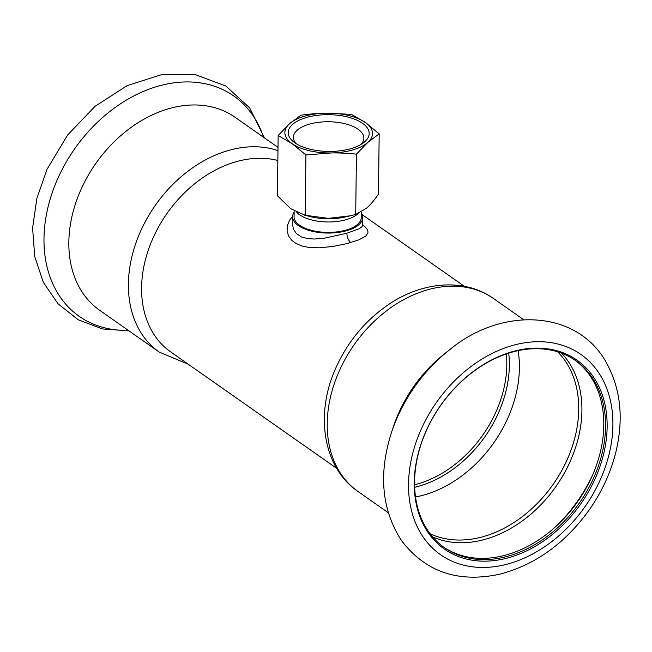 <?xml version="1.0" encoding="UTF-8"?>
<svg xmlns="http://www.w3.org/2000/svg" width="652" height="652" viewBox="0 0 652 652"><rect width="100%" height="100%" fill="white"/><g stroke="black" fill="none" stroke-linecap="round" stroke-linejoin="round"><path stroke-width="0.98" d="M362.634 224.647L366.946 228.982L367.842 230.8L367.956 232.968L365.658 236.187L359.016 239.781L347.068 243.571L333.074 246.456L318.983 247.825L308.249 247.328L301.827 245.951L295.763 243.351L291.982 240.531L288.551 235.942L287.076 231.126L287.361 225.568L289.618 220.172L292.618 216.472M350.8 242.552C348.372 240.458 347.06 237.352 346.872 233.237L324.06 238.265L314.517 239.031L307.94 238.656L301.542 236.969L296.424 233.669L293.359 229.007L292.52 224.06M346.872 233.237L359.309 228.697L361.77 226.904L362.634 224.964L362.838 226.114M277.85 160.49A111.166 82.502 125 0 0 153.546 236.92A111.166 82.502 125 0 0 141.59 287.687A111.166 82.502 125 0 0 170.685 351.901L336.685 468.34M294.125 212.185A35.061 15.917 0.7 0 0 292.609 216.708A35.061 15.917 0.7 0 0 327.467 233.057A35.061 15.917 0.7 0 0 362.724 217.564A35.061 15.917 0.7 0 0 361.314 213M448.837 350.417L443.792 354.419A117.89 87.49 125 0 0 393.726 425.805L391.673 431.909C378.258 473.515 381.583 509.815 401.656 540.81C425.691 572.073 458.503 583.173 500.084 574.11C535.243 564.762 564.819 543.556 588.829 510.483C602.057 491.722 611.217 471.641 616.295 450.247C623.825 417.182 620.419 387.834 606.083 362.194C577.118 309.733 501.355 306.106 448.837 350.417A134.581 99.878 125 0 0 391.673 431.909M420.597 518.43A115.404 85.648 125 0 0 585.61 496.547A115.404 85.648 125 0 0 525.928 348.844A115.404 85.648 125 0 0 420.597 518.43M594.469 381.2A114.239 84.776 125 0 0 575.667 360.629A114.239 84.776 125 0 0 456.979 385.902A114.239 84.776 125 0 0 420.866 517.338A114.239 84.776 125 0 0 444.477 547.68A114.239 84.776 125 0 0 567.892 517.395A114.239 84.776 125 0 0 594.469 381.2M443.596 547.052A114.239 84.776 125 0 0 566.604 515.626A114.239 84.776 125 0 0 592.709 379.961A114.239 84.776 125 0 0 574.779 360.018M188.33 364.281L159.251 352.096L99.683 310.311A117.89 87.49 -55 0 1 81.508 188.379A117.89 87.49 -55 0 1 235.07 117.278L278.005 147.401M367.834 142.389A43.823 19.894 -179.3 0 1 331.208 152.951C338.461 152.788 346.872 153.187 356.44 154.157L367.834 142.389L379.187 133.856L365.332 122.503A43.823 19.894 -179.3 0 1 367.834 142.389M326.196 113.171A43.823 19.894 -179.3 0 1 365.324 122.495L351.42 114.377L326.171 113.171C318.918 113.244 310.499 113.921 300.906 115.2L289.545 123.733L278.151 135.502L277.418 195.796L290.906 208.779L305.185 215.274L328.258 218.355L350.32 215.804L355.707 214.451L366.571 208.192C370.083 205.233 374.044 200.547 378.453 194.149L379.187 133.856M278.151 135.502L292.055 143.619A43.823 19.894 -179.3 0 1 289.545 123.733A43.823 19.894 -179.3 0 1 326.171 113.171M292.055 143.619L305.918 154.98L305.185 215.274M305.918 154.98L331.192 152.951A43.823 19.894 -179.3 0 1 292.063 143.627M356.44 154.157L355.707 214.451M294.142 210.881L294.068 216.725A33.602 15.257 0.7 0 0 319.423 231.851A33.602 15.257 0.7 0 0 357.312 224.606A33.602 15.257 0.7 0 0 361.265 217.548L361.33 211.957M296.285 143.766A35.232 15.998 -179.3 0 1 293.522 138.697A35.232 15.998 -179.3 0 1 293.408 137.319A35.232 15.998 -179.3 0 1 328.828 121.753A35.232 15.998 -179.3 0 1 363.865 138.175A35.232 15.998 -179.3 0 1 363.71 139.569A35.232 15.998 -179.3 0 1 360.825 144.557M369.008 135.151A40.489 18.378 0.7 0 0 319.928 115.029A40.489 18.378 0.7 0 0 293.742 141.997A40.489 18.378 0.7 0 0 363.417 142.853A40.489 18.378 0.7 0 0 369.008 135.151M358.046 491.526C322.398 467.231 314.802 412.749 336.416 366.717C348.168 341.208 365.291 320.662 387.769 305.071C421.616 281.517 464.346 277.662 493.434 298.494A117.89 87.49 125 0 0 354.117 344.769A117.89 87.49 125 0 0 358.046 491.526L388.266 512.716M601.046 376.514A122.274 90.742 125 0 0 424.118 423.099A122.274 90.742 125 0 0 506.971 564.208A122.274 90.742 125 0 0 601.046 376.514M415.511 496.971A112.046 83.154 125 0 0 518.128 350.67M414.656 487.272A106.529 79.063 125 0 0 508.715 353.164M506.343 353.946A105.151 78.036 -55 0 1 414.582 484.778M430.108 533.776A112.046 83.154 125 0 0 546.506 493.124A112.046 83.154 125 0 0 567.843 365.055A112.046 83.154 125 0 0 557.696 351.868M432.651 536.922A113.415 84.165 125 0 0 549.84 494.607A113.415 84.165 125 0 0 570.916 365.625A113.415 84.165 125 0 0 561.527 353.18M556.857 525.577A130.327 96.724 125 0 0 593.149 473.833M159.251 352.096A117.89 87.49 -55 0 1 141.076 230.164A117.89 87.49 -55 0 1 277.972 150.62M128.208 330.32A134.581 99.878 -55 0 1 58.435 177.124A134.581 99.878 -55 0 1 167.849 83.847A134.581 99.878 -55 0 1 263.595 137.295M304.272 215.054L310.499 216.643A36.52 16.577 0.7 0 0 344.843 217.059L350.32 215.804M296.799 212.316A33.602 15.257 0.7 0 0 326.228 221.949A33.602 15.257 0.7 0 0 357.435 214.19A33.602 15.257 0.7 0 0 358.176 213.53M362.153 214.63L464.363 286.31M362.634 224.964L362.724 217.564M292.52 224.101L292.609 216.708M493.434 298.494L523.654 319.692M129.031 330.898L102.405 328.934L78.183 319.741L58.028 303.791L43.276 282.218L34.719 256.472L32.6 228.061L36.846 198.452L47.123 169.121L67.669 134.931L95.094 106.3L127.221 85.599L161.566 74.654L195.47 74.67L225.918 86.08L249.708 107.947L264.427 137.865"/></g></svg>
